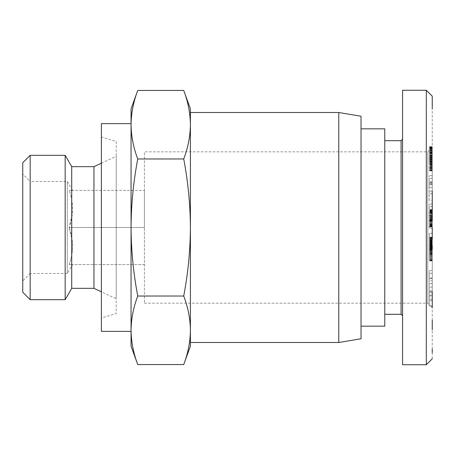 <?xml version="1.0" encoding="UTF-8"?>
<svg xmlns="http://www.w3.org/2000/svg" width="455" height="455" viewBox="0 0 455 455"><rect width="100%" height="100%" fill="white"/><g stroke="black" fill="none" stroke-linecap="round" stroke-linejoin="round"><path stroke-width="0.34" stroke-dasharray="2.27 1.71" d="M426.312 364.739L426.312 90.261M432.25 220.891L432.25 108.967M402.578 227.5L402.578 315.781L402.578 227.5M401.094 140.703L401.094 314.297M384.771 326.167L384.771 128.833M361.031 227.5L361.031 326.167L361.031 227.5M144.411 303.166L427.797 303.166L432.25 307.62L432.25 147.38L427.797 151.833L427.797 303.166L427.797 151.833L144.411 151.833L144.411 303.166L144.411 151.833M101.385 136.995L101.385 318.005L116.224 313.552L116.224 141.448L101.385 136.995L101.385 318.005M116.224 141.448L116.224 313.552M101.385 163.208L116.224 156.281L116.224 298.719L101.385 291.791M93.969 288.333L93.969 166.667M71.714 288.333L71.714 166.667M131.057 331.359L131.057 123.641L131.057 331.359M22.75 174.089L22.75 280.911L30.166 273.495L30.166 181.505L22.75 174.089L22.75 280.911M30.166 244.727L30.166 273.495L67.26 273.495L67.26 181.505L30.166 181.505L30.166 244.727M72.567 190.338L67.26 181.505L67.26 273.495L72.584 264.634M69.16 227.5L72.391 241.531C73.022 249.391 71.947 257.081 69.16 264.594L144.411 264.594L144.411 227.5L144.411 264.594L69.16 264.594C73.67 264.6 73.67 264.6 69.16 264.594C73.67 264.6 73.67 264.6 69.16 264.594C73.67 252.235 73.67 239.87 69.16 227.5L144.411 227.5L144.411 190.406L144.411 227.5L69.16 227.5L72.391 213.469C73.022 205.609 71.947 197.919 69.16 190.406C73.67 202.771 73.67 215.135 69.16 227.5M69.16 190.406C73.665 190.395 73.665 190.395 69.16 190.406C73.665 190.395 73.665 190.395 69.16 190.406L144.411 190.406L69.16 190.406M190.406 342.484L190.406 112.516L190.406 342.484M338.776 342.484L338.776 112.516M361.031 338.776L361.031 116.224M101.385 123.641L101.385 331.359M190.406 346.198L190.406 108.802M183.723 90.443C188.029 101.766 190.258 113.187 190.406 124.704C190.258 136.227 188.029 147.648 183.723 158.971C188.029 181.613 190.258 204.46 190.406 227.5C190.258 250.54 188.029 273.387 183.723 296.029C188.029 307.352 190.258 318.773 190.406 330.296C190.258 341.813 188.029 353.234 183.723 364.557M22.75 162.754L22.75 292.247M131.057 108.802L131.057 346.198M137.746 364.557C133.434 353.234 131.211 341.813 131.057 330.296C131.211 318.773 133.434 307.352 137.746 296.029C133.434 273.387 131.211 250.54 131.057 227.5C131.211 204.46 133.434 181.613 137.746 158.971L183.723 158.971M137.746 158.971C133.434 147.648 131.211 136.227 131.057 124.704C131.211 113.187 133.434 101.766 137.746 90.443M137.746 296.029L183.723 296.029M116.224 298.719L116.224 156.281M402.578 364.739L402.578 90.261M432.25 245.359L429.281 245.359L432.25 245.359L432.25 233.25L432.25 250.773L432.25 239.188L429.281 239.188L429.281 260.92L429.281 233.25L429.281 239.194L432.25 239.182M432.25 211.001L432.25 226.857L432.25 211.001L429.281 211.001L429.281 220.794L429.281 204.062L429.281 228.097L429.281 211.001M432.25 220.612L432.25 215.425L432.25 220.612L429.281 220.624L429.281 216.847L429.281 226.067L429.281 220.612L432.25 220.612M432.25 200.308L432.25 175.658L432.25 200.308L429.281 200.308L429.281 175.658L429.281 200.308M432.25 245.546L432.25 260.436L432.25 245.546L429.281 245.546L429.281 260.436L429.281 245.546M432.25 251.37L432.25 260.92L432.25 251.37L429.281 251.37M432.25 296.017L432.25 278.619L432.25 306.044L432.25 296.017L429.281 296.017L429.281 306.044L429.281 278.619L429.281 296.017M432.25 280.798L432.25 270.52L432.25 280.798L429.281 280.798L429.281 270.52L429.281 280.798M432.25 220.419L432.25 204.062L432.25 220.419L429.281 220.419M432.25 158.317L432.25 146.675L432.25 169.431L432.25 154.302L432.25 158.317L429.281 158.317L429.281 154.302L429.281 161.61L429.281 152.089L429.281 161.9L429.281 147.227L429.281 158.317M432.25 165.199L429.281 165.057L432.25 165.199M432.25 169.92L432.25 170.852L432.25 169.92L429.281 169.92L429.281 170.847L429.281 161.61L429.281 169.92M432.25 170.852L429.281 170.852L432.25 170.847M432.25 161.61L432.25 152.089L432.25 161.61L429.281 161.61L432.25 161.61M432.25 147.38L432.25 190.895M429.281 249.186L432.25 249.186L432.25 291.644M432.25 358.807L432.25 352.693M432.25 349.139L432.25 329.784M432.25 320.309L432.25 227.5M432.25 183.132L432.25 187.562L432.25 181.653L432.25 183.132L429.281 183.132L429.281 181.653L429.281 187.562L429.281 183.132M432.25 291.621L432.25 299.145L432.25 291.621L429.281 291.621L429.281 299.145L429.281 291.621M429.281 146.885L429.281 147.232L429.281 146.675L432.25 146.885M432.25 150.542L429.281 150.542M432.25 151.458L429.281 151.458M432.25 152.38L429.281 152.38M432.25 153.278L429.281 153.278M432.25 154.16L429.281 154.16M432.25 155.036L429.281 155.036M432.25 155.883L429.281 155.883M432.25 156.361L429.281 156.361M432.25 157.311L429.281 157.311M432.25 158.277L429.281 158.277M432.25 159.239L429.281 159.239M432.25 160.211L429.281 160.211M432.25 161.172L429.281 161.172M432.25 161.9L429.281 161.9L432.25 161.9M432.25 157.51L429.281 157.51M432.25 156.497L429.281 156.497M432.25 155.536L429.281 155.536M432.25 155.161L429.281 155.161M432.25 154.251L429.281 154.251M432.25 153.346L429.281 153.346M432.25 153.022L429.281 153.022M432.25 152.323L429.281 152.323M432.25 152.089L429.281 152.089M432.25 152.294L429.281 152.294M432.25 152.544L429.281 152.544M432.25 153.489L429.281 153.489M432.25 153.591L429.281 153.591M432.25 154.319L429.281 154.319M432.25 155.377L429.281 155.377M432.25 157.026L429.281 157.026M432.25 158.112L429.281 158.112M432.25 159.113L429.281 159.113M432.25 160.029L429.281 160.029M432.25 160.865L429.281 160.865M432.25 163.026L429.281 163.026M432.25 164.096L429.281 164.096M432.25 165.097L429.281 165.097M432.25 165.717L429.281 165.717M432.25 166.718L429.281 166.718M432.25 167.633L429.281 167.633M432.25 168.475L429.281 168.475M432.25 168.72L429.281 168.72M432.25 169.431L429.281 169.431L432.25 169.436M432.25 169.988L429.281 169.988M432.25 170.42L429.281 170.42M432.25 170.716L429.281 170.716M432.25 170.688L429.281 170.688M432.25 170.38L429.281 170.38M432.25 170.295L429.281 170.295M432.25 168.845L429.281 168.845M432.25 168.145L429.281 168.145M432.25 167.332L429.281 167.332M432.25 167.121L429.281 167.121M432.25 166.143L429.281 166.143M432.25 165.171L429.281 165.171M432.25 164.232L429.281 164.232M432.25 163.334L429.281 163.334M432.25 162.458L429.281 162.458M432.25 160.797L429.281 160.797M432.25 159.898L429.281 159.898M432.25 158.869L429.281 158.869M432.25 157.857L429.281 157.857M432.25 154.302L429.281 154.302M432.25 164.056L429.281 164.056M432.25 164.773L429.281 164.773M432.25 165.148L429.281 165.148M432.25 164.699L429.281 164.699M432.25 163.76L429.281 163.76M432.25 162.947L429.281 162.947M432.25 162.27L429.281 162.27M432.25 161.388L429.281 161.388M432.25 160.279L429.281 160.279M432.25 158.34L429.281 158.34M432.25 157.254L429.281 157.254M432.25 156.224L429.281 156.224M432.25 155.263L429.281 155.263M432.25 154.353L429.281 154.353M432.25 153.511L429.281 153.511M432.25 152.903L429.281 152.903M432.25 151.845L429.281 151.845M432.25 150.844L429.281 150.844M432.25 149.917L429.281 149.917M432.25 149.035L429.281 149.035M432.25 148.415L429.281 148.415M432.25 147.744L429.281 147.744M432.25 147.232L429.281 147.232L432.25 147.227M432.25 146.8L429.281 146.8M432.25 146.675L429.281 146.675M432.25 146.732L429.281 146.732M432.25 146.948L429.281 146.948M432.25 147.585L429.281 147.585M432.25 148.063L429.281 148.063M432.25 148.671L429.281 148.671M432.25 149.399L429.281 149.399M432.25 150.235L429.281 150.235M432.25 225.583L429.281 225.583M432.25 228.097L429.281 228.097M432.25 221.539L429.281 221.539M432.25 211.74L429.281 211.74M432.25 213.128L429.281 213.128M432.25 206.581L429.281 206.581M432.25 204.062L429.281 204.062M432.25 210.557L429.281 210.557L432.25 210.557M432.25 219.026L429.281 219.026M432.25 270.52L429.281 270.52M432.25 273.29L429.281 273.29M432.25 278.022L429.281 278.022M432.25 299.145L429.281 299.145M432.25 295.13L429.281 295.13M432.25 292.696L429.281 292.696M432.25 287.082L429.281 287.082M432.25 283.664L429.281 283.664M432.25 278.619L429.281 278.619M432.25 300.658L429.281 300.658M432.25 306.044L429.281 306.044M432.25 290.847L429.281 290.847M432.25 251.968L429.281 251.968M432.25 253.27L429.281 253.27M432.25 254.442L429.281 254.442M432.25 255.465L429.281 255.465M432.25 256.358L429.281 256.358M432.25 257.109L429.281 257.109M432.25 257.325L429.281 257.325M432.25 258.195L429.281 258.195M432.25 258.958L429.281 258.958M432.25 259.595L429.281 259.595M432.25 259.896L429.281 259.896M432.25 260.305L429.281 260.305M432.25 260.607L429.281 260.607M432.25 260.829L429.281 260.829M432.25 260.92L429.281 260.92M432.25 254.072L429.281 254.072M432.25 253.822L429.281 253.822M432.25 253.333L429.281 253.333M432.25 253.117L429.281 253.117M432.25 252.343L429.281 252.343M432.25 250.768L429.281 250.768L432.25 250.773M432.25 249.67L429.281 249.67M432.25 248.657L429.281 248.657M432.25 247.702L429.281 247.702M432.25 246.855L429.281 246.855M432.25 246.235L429.281 246.235M432.25 245.677L429.281 245.677L432.25 245.683M432.25 245.205L429.281 245.205M432.25 244.801L429.281 244.801M432.25 244.466L429.281 244.466M432.25 244.437L429.281 244.437L432.25 244.449M432.25 244.21L429.281 244.21M432.25 244.107L429.281 244.107M432.25 244.142L429.281 244.142M432.25 244.301L429.281 244.301M432.25 244.591L429.281 244.591M432.25 244.688L429.281 244.688M432.25 245.262L429.281 245.262M432.25 245.996L429.281 245.996M432.25 246.9L429.281 246.9M432.25 247.969L429.281 247.969M432.25 248.117L429.281 248.117M432.25 250.244L429.281 250.244M432.25 250.381L429.281 250.381M432.25 251.314L429.281 251.314M432.25 252.383L429.281 252.383M432.25 253.003L429.281 253.003M432.25 253.452L429.281 253.452M432.25 248.879L429.281 248.879M432.25 249.875L429.281 249.875M432.25 260.436L429.281 260.436M432.25 258.4L429.281 258.4M432.25 257.234L429.281 257.234M432.25 256.131L429.281 256.131M432.25 255.079L429.281 255.079M432.25 254.083L429.281 254.083M432.25 253.156L429.281 253.156M432.25 252.44L429.281 252.44M432.25 251.484L429.281 251.484M432.25 250.489L429.281 250.489M432.25 249.437L429.281 249.437M432.25 248.333L429.281 248.333M432.25 247.184L429.281 247.184M432.25 246.741L429.281 246.741M432.25 243.425L429.281 243.425M432.25 242.492L429.281 242.492M432.25 241.645L429.281 241.645M432.25 240.888L429.281 240.888M432.25 240.61L429.281 240.61M432.25 239.848L429.281 239.848M432.25 238.625L429.281 238.625M432.25 238.153L429.281 238.153M432.25 237.772L429.281 237.772M432.25 237.635L429.281 237.635M432.25 237.408L429.281 237.408M432.25 237.271L429.281 237.271M432.25 237.209L429.281 237.209M432.25 237.248L429.281 237.248M432.25 237.362L429.281 237.362M432.25 237.55L429.281 237.55M432.25 237.567L429.281 237.567M432.25 237.851L429.281 237.851M432.25 238.198L429.281 238.198M432.25 238.602L429.281 238.602L432.25 238.591M432.25 239.074L429.281 239.074M432.25 239.62L429.281 239.62M432.25 240.212L429.281 240.212M432.25 240.428L429.281 240.428M432.25 241.167L429.281 241.167M432.25 241.963L429.281 241.963M432.25 242.828L429.281 242.828M432.25 243.761L429.281 243.761M432.25 244.75L429.281 244.75M432.25 246.547L429.281 246.547M432.25 247.492L429.281 247.492M432.25 248.521L429.281 248.521M432.25 249.607L429.281 249.607M432.25 181.653L429.281 181.653M432.25 187.562L429.281 187.562M432.25 191.072L429.281 191.072M432.25 183.991L429.281 183.991M432.25 184.713L429.281 184.713M432.25 178.343L429.281 178.343M432.25 175.658L429.281 175.658M432.25 182.455L429.281 182.455M432.25 193.785L429.281 193.785M429.281 215.425L432.244 215.425M429.281 220.925L432.244 220.925L429.281 220.925M429.281 221.039L432.244 221.039L429.281 221.039M429.281 226.385L429.281 226.726L429.281 226.385L432.25 226.385M429.281 226.829L432.25 226.829L429.281 226.829M432.25 217.234L429.281 217.234M432.25 216.705L429.281 216.705M432.25 216.142L429.281 216.142M432.25 215.755L429.281 215.755L432.25 215.755M432.25 215.727L429.281 215.727M432.25 215.596L429.281 215.596M432.25 215.494L429.281 215.494M432.25 215.437L429.281 215.437L432.244 215.454M432.244 215.522L429.281 215.522M432.244 215.653L429.281 215.653M432.244 215.829L429.281 215.829M432.244 216.057L429.281 216.057M432.244 216.131L429.281 216.131M432.244 216.79L429.281 216.79M432.244 217.638L429.281 217.638M432.244 218.281L429.281 218.281M432.244 219.276L429.281 219.276M432.244 220.021L429.281 220.021M432.244 220.396L429.281 220.396M432.25 220.595L429.281 220.595M432.25 220.351L429.281 220.351M432.25 220.305L429.281 220.305M432.25 219.674L429.281 219.674M432.25 218.844L429.281 218.844M432.25 218.252L429.281 218.252M432.25 210.21L429.281 210.21M432.25 210.182L429.281 210.182M432.25 209.954L429.281 209.954M432.25 209.778L429.281 209.778M432.25 209.653L429.281 209.653M432.244 209.624L429.281 209.624M432.244 209.71L429.281 209.71M432.244 209.852L429.281 209.852M432.244 210.068L429.281 210.068M432.244 210.324L429.281 210.324M432.244 210.654L429.281 210.654M432.244 211.029L429.281 211.029M432.244 211.473L429.281 211.473M432.244 211.53L429.281 211.53M432.244 212.132L429.281 212.132M432.244 212.855L429.281 212.855M432.244 213.685L429.281 213.685M432.244 214.618L429.281 214.618M432.25 215.681L429.281 215.681M432.25 216.847L429.281 216.847L432.25 216.847M432.25 218.127L429.281 218.127M432.25 218.241L429.281 218.241M432.25 219.492L429.281 219.492M432.244 221.602L429.281 221.602M432.244 222.489L429.281 222.489M432.244 222.546L429.281 222.546M432.244 223.456L429.281 223.456M432.244 224.275L429.281 224.275M432.244 224.975L429.281 224.975M432.25 225.248L429.281 225.248M432.25 225.697L429.281 225.697M432.25 226.084L429.281 226.084L432.25 226.067M432.25 226.425L429.281 226.425M432.25 226.613L429.281 226.613M432.25 226.744L429.281 226.744L432.25 226.726M432.25 226.857L429.281 226.857L432.25 226.857M432.25 226.573L429.281 226.573M432.25 226.357L429.281 226.357M432.25 225.725L429.281 225.725M432.25 225.305L429.281 225.305M432.25 224.833L429.281 224.833M432.25 224.69L429.281 224.69M432.25 224.002L429.281 224.002M432.25 223.212L429.281 223.212M432.25 222.336L429.281 222.336M432.25 221.357L429.281 221.357M432.25 220.265L429.281 220.265M432.25 219.088L429.281 219.088M432.25 218.081L429.281 218.081M432.25 214.805L429.281 214.805M432.25 214.578L429.281 214.578M432.25 213.526L429.281 213.526M432.25 212.65L429.281 212.65M432.25 212.337L429.281 212.337M432.25 211.592L429.281 211.592M432.25 210.972L429.281 210.972M432.25 244.164L429.281 244.164M432.25 243.089L429.281 243.089M432.25 242.128L429.281 242.128M432.25 241.292L429.281 241.292M432.25 240.706L429.281 240.706M432.25 239.899L429.281 239.899M432.25 238.107L429.281 238.107M432.25 233.25L429.281 233.25L432.25 233.25M65.167 155.331L65.167 299.669M30.166 155.331L30.166 299.669M432.25 155.849L429.281 155.849M432.25 160.001L429.281 160.001M432.25 159.495L429.281 159.495M432.25 165.216L429.281 165.216"/><path stroke-width="0.68" d="M402.578 90.261L426.312 90.261L426.312 364.739L402.578 364.739L402.578 90.261L426.312 90.261L432.25 96.193L432.25 108.967M432.25 190.895L432.25 220.891M402.578 315.781L401.094 314.297L401.094 140.703L402.578 139.219M361.031 128.833L384.771 128.833L384.771 326.167L361.031 326.167M101.385 291.791L93.969 288.333L71.714 288.333L71.714 166.667L93.969 166.667L101.385 163.208M30.166 299.669L30.166 155.331L22.75 162.754L22.75 292.247L30.166 299.669L65.167 299.669L71.714 288.333M71.714 166.667L65.167 155.331L30.166 155.331M65.167 299.669L65.167 155.331M131.057 123.641L101.385 123.641L101.385 331.359L131.057 331.359M190.406 112.516L338.776 112.516L361.031 116.224L361.031 338.776L338.776 342.484L190.406 342.484M190.406 330.296L190.406 346.198L183.723 364.557C188.029 353.234 190.258 341.813 190.406 330.296C190.258 318.773 188.029 307.352 183.723 296.029C188.029 273.387 190.258 250.54 190.406 227.5L190.406 330.296M183.723 90.443L190.406 108.802L190.406 227.5C190.258 204.46 188.029 181.613 183.723 158.971C188.029 147.648 190.258 136.227 190.406 124.704C190.258 113.187 188.029 101.766 183.723 90.443L137.746 90.443C133.434 101.766 131.211 113.187 131.057 124.704C131.211 136.227 133.434 147.648 137.746 158.971C133.434 181.613 131.211 204.46 131.057 227.5C131.211 250.54 133.434 273.387 137.746 296.029L183.723 296.029M137.746 158.971L183.723 158.971M137.746 296.029C133.434 307.352 131.211 318.773 131.057 330.296C131.211 341.813 133.434 353.234 137.746 364.557L131.057 346.198L131.057 108.802L137.746 90.443M137.746 364.557L183.723 364.557M432.25 227.5L432.25 239.182M432.25 245.359L432.25 249.203M432.25 291.644L432.25 307.62M432.25 352.693L432.25 349.139M432.25 329.784L432.25 320.309M93.969 166.667L93.969 288.333M338.776 112.516L338.776 342.484M401.094 140.703L384.771 140.703M426.312 364.739L432.25 358.807M401.094 314.297L384.771 314.297"/></g></svg>
